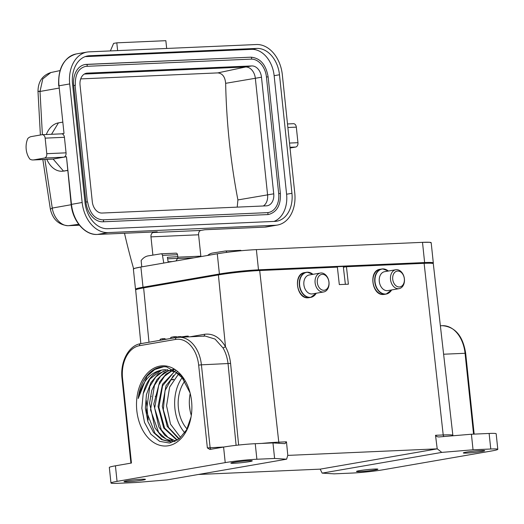 <?xml version="1.0" encoding="UTF-8"?>
<svg xmlns="http://www.w3.org/2000/svg" width="524" height="524" viewBox="0 0 524 524"><rect width="100%" height="100%" fill="white"/><g stroke="black" fill="none" stroke-linecap="round" stroke-linejoin="round"><path stroke-width="0.79" d="M198.406 474.475L320.171 469.144L437.285 448.852L441.791 452.395L322.155 473.126L320.171 469.144M249.358 461.651A10.768 0.688 174 0 0 252.273 460.865A10.768 0.688 174 0 0 245.481 460.937A10.768 0.688 174 0 0 233.769 462.332A10.768 0.688 174 0 0 230.855 463.118A10.768 0.688 174 0 0 237.647 463.046A10.768 0.688 174 0 0 249.358 461.651M142.528 480.161A10.768 0.688 174 0 0 145.443 479.375A10.768 0.688 174 0 0 138.65 479.447A10.768 0.688 174 0 0 126.939 480.842A10.768 0.688 174 0 0 124.024 481.628A10.768 0.688 174 0 0 130.817 481.556A10.768 0.688 174 0 0 142.528 480.161M444.077 436.525A1.958 1.349 87.5 0 1 443.212 434.959A30.883 1.972 -6 0 1 452.847 435.333A30.883 1.972 -6 0 1 452.86 435.379L433.302 263.723A29.37 1.88 174 0 0 424.119 263.323L346.443 266.723L348.388 284.198L339.316 284.591L337.371 267.122L259.694 270.522A29.37 1.88 174 0 0 218.403 274.923L143.622 287.879A29.37 1.88 174 0 0 135.67 290.021L140.838 343.652M149.006 373.488L149.026 373.985M180.918 336.925A6.838 0.439 174 0 0 186.066 336.198L188.234 336.1L188.306 336.808M186.138 336.899L186.066 336.198M174.263 337.862L174.145 336.716L176.28 336.624L176.372 337.495M170.811 338.458L170.719 337.561A9.792 0.629 -6 0 1 174.145 336.716M178.789 337.22L178.73 336.696L180.885 336.604L180.944 337.129M176.333 337.109L178.73 336.696M160.233 340.292L160.134 339.395A9.792 0.629 -6 0 1 162.787 338.681L164.922 338.589L165.014 339.46M164.995 339.238A6.838 0.439 174 0 0 167.123 339.094M162.905 339.827L162.787 338.681M236.101 445.328L228.045 363.656C227.357 357.807 225.687 352.58 223.041 347.975L225.49 346.718C228.163 351.643 229.859 357.211 230.586 363.42L201.412 364.822L210.111 447.614A1.958 1.349 -92.5 0 0 211.074 449.238M205.257 336.074L215.05 339.067L223.041 347.975M218.403 274.923L225.49 346.718C219.916 337.358 212.941 333.212 204.57 334.279L190.566 336.703M190.212 393.439C188.732 400.834 189.092 408.176 191.299 415.46M346.443 266.723L343.371 267.253L345.375 284.329M481.825 451.472A10.768 0.688 174 0 0 484.739 450.686A10.768 0.688 174 0 0 477.947 450.758A10.768 0.688 174 0 0 466.236 452.153A10.768 0.688 174 0 0 463.321 452.939A10.768 0.688 174 0 0 470.113 452.867A10.768 0.688 174 0 0 481.825 451.472M374.994 469.982A10.768 0.688 174 0 0 377.909 469.203A10.768 0.688 174 0 0 371.116 469.275A10.768 0.688 174 0 0 359.399 470.67A10.768 0.688 174 0 0 356.484 471.449A10.768 0.688 174 0 0 363.283 471.384A10.768 0.688 174 0 0 374.994 469.982M441.791 452.395L473.041 449.782L490.765 449.009A22.519 1.441 -6 0 1 497.8 449.317A22.519 1.441 -6 0 1 491.709 450.954L383.542 469.701A22.519 1.441 -6 0 1 351.879 473.074L334.161 473.847L322.155 473.126M259.694 270.522L278.781 442.158L286.471 441.817L285.01 443.645L272.965 442.924L274.602 458.467L256.878 459.247A22.519 1.441 -6 0 0 225.222 462.62L117.055 481.366A22.519 1.441 -6 0 0 110.964 483.004A22.519 1.441 -6 0 0 117.998 483.311L135.716 482.532L166.973 479.919L286.608 459.188L287.774 455.395L437.285 448.852M497.8 449.317L496.169 433.767A22.519 1.441 174 0 0 489.128 433.459L471.41 434.232L439.774 436.878M473.041 449.782L471.41 434.232M440.062 436.859C437.94 437.154 436.426 436.636 435.523 435.293L443.212 434.959L424.119 263.323M437.213 448.858L435.523 435.293M286.471 441.817L287.8 455.402M130.915 463.131L122.013 378.452L122.544 378.308L131.445 463.039L115.424 465.816A22.519 1.441 174 0 0 109.326 467.454L110.964 483.004M272.965 442.924L255.247 443.697A22.519 1.441 174 0 0 223.591 447.07L209.875 449.448L207.36 447.909L223.977 447.005M191.568 401.174A40.138 27.667 87.5 0 1 191.024 417.15A40.138 27.667 87.5 0 1 149.373 439.073A40.138 27.667 87.5 0 1 146.53 374.182A40.138 27.667 87.5 0 1 189.943 392.384A40.138 27.667 87.5 0 1 191.568 401.174M274.602 458.467L286.608 459.188M179.012 373.337L169.645 387.066L166.56 405.766L170.503 424.152L180.263 437.075M184.789 432.765A36.228 24.969 87.5 0 1 182.359 377.372M179.26 438.811L168.604 427.479L163.331 409.722L165.04 390.635L173.365 375.538M177.184 371.758L166.01 385.723L162.309 406.29L167.222 426.398L178.913 439.086M177.426 440.127L164.608 428.121L158.903 407.397L162.578 385.815L174.453 371.47M175.52 370.54L162.538 384.21L158.058 406.369L163.724 428.01L177.06 440.33M175.75 441.097L167.949 437.33L161.359 429.975L154.672 408.117L158.765 385.035L164.556 376.232L172.062 370.704M174.158 369.682L166.18 373.959L159.709 381.741L153.787 404.089L158.811 426.949L164.857 435.339L172.363 440.343M174.544 441.673L166.069 439.119L158.621 432.339L150.545 409.938L154.442 385.369L160.626 376.075L168.689 370.507M173.424 369.269L164.471 372.309L156.905 379.671L151.744 390.413L149.569 403.126L154.888 427.767L161.575 436.459L169.894 441.11M171.125 441.863L162.584 439.734L155.006 433.315L146.406 411.288L149.798 386.43L155.792 376.894L163.743 370.985M167.582 369.636L158.379 373.769L150.964 382.52L146.432 394.565L145.358 408.248L147.86 421.525L153.571 432.536L161.582 439.649L170.758 441.883M184.114 379.441L175.429 371.955L164.85 369.636A36.228 24.969 -92.5 0 0 143.209 393.701L149.943 378.99L160.816 370.645M185.018 380.869A31.132 21.458 -92.5 0 0 187.042 428.953M190.068 392.869L180.826 375.184L166.612 366.924A39.162 26.993 -92.5 0 0 163.193 366.761A39.162 26.993 -92.5 0 0 138.212 398.515C142.358 380.49 151.24 370.861 164.85 369.636M143.209 393.701L141.834 408.281L144.532 422.508L150.814 434.141L159.65 441.352L169.593 443.042L179.057 438.974L186.596 429.791L191.05 416.966M163.665 366.748L154.737 369.525L146.995 376.278L138.212 398.515M293.243 123.716A3.917 2.699 87.5 0 1 293.479 123.69A3.917 2.699 87.5 0 1 296.322 127.142L297.953 142.692A3.917 2.699 87.5 0 1 295.693 147.041L290.027 148.023M71.185 204.72L52.269 208.067C53.73 218.108 61.4 226.198 68.506 225.687L79.438 225.222M50.795 72.567L42.772 78.901L40.014 91.464C37.217 91.451 37.348 91.359 40.42 91.202M102.953 221.796L267.378 214.598A20.56 14.842 80.2 0 0 268.747 214.447C277.026 212.01 280.91 205.015 280.379 193.467L268.124 76.864L266.441 76.995A18.602 13.428 80.2 0 0 251.035 59.127L86.611 66.325A18.602 13.428 80.2 0 0 85.373 66.456C78.331 68.408 74.991 74.69 75.351 85.301L73.668 85.438L85.923 202.041A20.56 14.842 80.2 0 0 102.953 221.796A0.976 0.675 87.5 0 0 102.809 219.844L267.233 212.646A0.976 0.675 87.5 0 1 267.378 214.598M102.868 219.844L267.175 212.652A0.976 0.675 87.5 0 1 267.233 212.646L268.406 212.521A18.602 13.428 80.2 0 0 278.696 193.598L266.441 76.995M267.286 212.646A18.602 13.428 80.2 0 0 268.406 212.521M251.035 59.127A0.976 0.675 -92.5 0 0 250.832 57.181L86.525 64.373M86.611 66.325A0.976 0.675 -92.5 0 0 86.408 64.38A20.56 14.842 80.2 0 0 85.039 64.524A20.56 14.842 80.2 0 0 73.668 85.438M263.31 205.984A11.744 8.476 80.2 0 0 267.594 194.882L255.339 78.279L225.648 83.323C225.051 76.792 222.425 73.321 217.768 72.901L80.696 78.901M225.648 83.323C226.486 122.74 230.573 161.608 237.903 199.926L237.221 207.131M85.785 73.393L87.325 73.124A11.744 8.476 80.2 0 0 86.545 73.209A11.744 8.476 80.2 0 0 80.048 85.157L92.303 201.76A11.744 8.476 80.2 0 0 102.036 213.045L266.461 205.847A11.744 8.476 80.2 0 0 267.24 205.762A11.744 8.476 80.2 0 0 273.738 193.821L261.483 77.211L255.339 78.279A11.744 8.476 80.2 0 0 245.612 66.993L217.768 72.901M84.331 74.054L245.612 66.993L251.749 65.932L87.325 73.124M261.483 77.211A11.744 8.476 80.2 0 0 251.749 65.932M273.973 221.423A27.412 19.788 80.2 0 0 286.595 194.234L274.137 75.685A27.412 19.788 80.2 0 0 251.435 49.348L85.15 56.625M256.773 48.418L89.512 55.74A27.412 19.788 80.2 0 0 87.691 55.937A27.412 19.788 80.2 0 0 72.528 83.82L84.986 202.362A27.412 19.788 80.2 0 0 107.695 228.706L274.956 221.383A27.412 19.788 80.2 0 0 276.777 221.187A27.412 19.788 80.2 0 0 291.94 193.304L279.482 74.762A27.412 19.788 80.2 0 0 256.773 48.418L251.435 49.348M275.362 225.268A31.329 22.611 80.2 0 0 277.445 225.045A31.329 22.611 80.2 0 0 294.776 193.179L282.312 74.637A31.329 22.611 80.2 0 0 256.367 44.533L89.106 51.856A31.329 22.611 80.2 0 0 87.023 52.079A31.329 22.611 80.2 0 0 69.692 83.945L82.157 202.487A31.329 22.611 80.2 0 0 108.101 232.591L275.362 225.268L264.679 227.121L204.864 229.741L200.856 230.436A3.917 2.699 -92.5 0 0 198.596 234.785L150.964 236.868A3.917 2.699 87.5 0 1 153.231 232.518L157.233 231.824A1.172 0.812 87.5 0 1 157.167 231.831A1.172 0.812 87.5 0 1 157.095 231.831M166.671 48.457L165.853 40.689L116.806 42.837L113.603 43.394L110.374 50.926M117.625 50.605L116.806 42.837M46.846 159.362A24.281 16.735 -92.5 0 0 62.022 171.243A24.281 16.735 -92.5 0 0 63.489 171.079L67.576 170.372M67.589 170.516L62.022 171.243M62.507 122.177L58.426 122.885A24.281 16.735 -92.5 0 0 46.309 134.511M61.347 133.869A3.917 2.699 87.5 0 1 61.583 133.843A3.917 2.699 87.5 0 1 64.426 137.295L66.057 152.838A3.917 2.699 87.5 0 1 63.797 157.187L44.52 158.032L33.837 159.886A11.751 8.096 87.5 0 1 33.123 159.964L52.4 159.119A11.751 8.096 -92.5 0 0 53.114 159.041L66.469 156.728L71.153 204.426L82.157 202.487M33.123 159.964A11.751 8.096 87.5 0 1 29.992 159.204A15.668 10.794 87.5 0 1 27.818 138.526A11.751 8.096 87.5 0 1 31.388 136.567L42.071 134.714A3.917 2.699 -92.5 0 1 42.306 134.688A3.917 2.699 -92.5 0 1 45.149 138.139L46.78 153.683A3.917 2.699 -92.5 0 1 44.52 158.032M61.465 133.849L64.013 133.404L59.009 85.792A31.329 22.611 -99.8 0 1 76.34 53.933L87.023 52.079M133.613 268.707A508.549 350.484 87.5 0 1 124.502 233.259M198.596 234.785L200.843 256.157A3.917 2.699 -92.5 0 0 200.908 256.622M152.884 255.116L150.964 236.868M320.413 273.043L309.193 274.989A9.596 6.923 80.2 0 0 303.94 285.187A9.596 6.923 80.2 0 0 311.832 293.964A9.596 6.923 80.2 0 0 312.474 293.892L323.688 291.953A9.596 6.923 -99.8 0 1 323.053 292.019A9.596 6.923 -99.8 0 1 315.16 283.242A9.596 6.923 -99.8 0 1 320.413 273.043A9.596 6.923 -99.8 0 1 321.048 272.978A9.596 6.923 -99.8 0 1 328.941 281.755A9.596 6.923 -99.8 0 1 323.688 291.953M322.28 274.347A8.03 5.797 -99.8 0 1 328.928 282.056A8.03 5.797 -99.8 0 1 323.956 290.283A8.03 5.797 -99.8 0 1 317.308 282.567A8.03 5.797 -99.8 0 1 322.28 274.347M432.647 263.408A27.805 1.775 174 0 0 433.315 262.937A27.805 1.775 174 0 0 424.623 262.557L258.496 269.827A27.805 1.775 174 0 0 219.405 273.993L143.019 287.231A27.805 1.775 174 0 0 135.493 289.255A27.805 1.775 174 0 0 136.24 289.576M424.623 262.557L422.501 242.343A27.805 1.775 -6 0 1 431.186 242.723L433.315 262.937M219.405 273.993L217.283 253.78A27.805 1.775 -6 0 1 256.374 249.614L258.496 269.827M135.493 289.255L133.371 269.041A27.805 1.775 -6 0 1 140.897 267.017L143.019 287.231M139.371 288.698A24.281 1.552 -6 0 1 145.849 287.087L221.966 273.901A24.281 1.552 -6 0 1 256.098 270.26L421.944 263.002A24.281 1.552 -6 0 1 429.418 263.199M431.206 242.913L429.739 242.291L422.501 242.343L256.374 249.614C242.985 250.321 229.951 251.71 217.283 253.78L140.897 267.017L134.445 268.393L133.391 269.231M161.189 253.812L175.999 253.164A1.958 1.349 87.5 0 1 176.103 253.151A1.958 1.349 87.5 0 1 177.498 254.703L177.833 256.655L167.366 257.297M167.621 258.81L177.551 258.378A1.958 1.349 -92.5 0 0 177.833 256.655M177.551 258.378L176.012 260.932M173.732 379.225L171.06 379.841L173.385 379.736M226.787 252.352A1.958 1.349 -92.5 0 0 225.431 250.996A1.958 1.349 -92.5 0 0 225.327 251.003L212.633 253.04A18.799 12.956 -92.5 0 0 207.609 255.457M225.536 250.996L240.352 250.348A1.958 1.349 87.5 0 1 240.457 250.334A1.958 1.349 87.5 0 1 241.302 250.714M163.776 263.055L162.479 255.365A1.958 1.349 -92.5 0 0 161.078 253.812A1.958 1.349 -92.5 0 0 160.973 253.819L148.279 255.856A18.799 12.956 -92.5 0 0 141.139 260.566L141.762 266.867M167.372 257.297L168.211 262.288M395.823 269.742L384.603 271.687A9.596 6.923 80.2 0 0 379.35 281.886A9.596 6.923 80.2 0 0 387.243 290.663A9.596 6.923 80.2 0 0 387.878 290.591L399.098 288.652A9.596 6.923 -99.8 0 1 398.463 288.717A9.596 6.923 -99.8 0 1 390.57 279.94A9.596 6.923 -99.8 0 1 395.823 269.742A9.596 6.923 -99.8 0 1 396.458 269.677A9.596 6.923 -99.8 0 1 404.351 278.454A9.596 6.923 -99.8 0 1 399.098 288.652M397.69 271.046A8.03 5.797 -99.8 0 1 404.338 278.755A8.03 5.797 -99.8 0 1 399.367 286.982A8.03 5.797 -99.8 0 1 392.718 279.266A8.03 5.797 -99.8 0 1 397.69 271.046M155.373 396.707L155.327 396.242M152.805 370.756L152.766 370.35M473.558 434.141L465.057 353.281L443.612 354.224M474.168 434.114L465.672 353.307L465.057 353.281A31.329 21.589 -92.5 0 0 442.322 325.686L440.37 325.771M122.544 378.308A29.37 20.239 87.5 0 1 139.508 345.683A1.958 1.415 80.2 0 1 140.589 343.692L176.647 337.443A1.958 1.415 -99.8 0 1 176.778 337.43A31.329 21.589 87.5 0 1 178.677 337.227A31.329 21.589 87.5 0 1 201.412 364.822L198.662 365.117L207.36 447.909M176.523 337.476L140.72 343.679A1.958 1.415 80.2 0 0 140.589 343.692C128.557 345.434 120.016 362.077 122.013 378.452M205.244 336.061L176.647 337.443A1.958 1.415 -99.8 0 0 175.566 339.434L139.508 345.683M175.566 339.434A29.37 20.239 87.5 0 1 198.662 365.117M203.836 336.126A1.958 1.415 80.2 0 0 204.57 334.279M143.622 287.879L148.986 342.238M190.068 410.508L189.367 404.508M146.006 287.06L146.039 287.46M222.431 274.268L222.386 273.829M255.679 270.279L255.732 270.731M421.853 263.421L421.807 263.009M490.765 449.009L489.128 433.459M151.167 396.642L151.122 396.157M115.424 465.816L117.055 481.366M255.247 443.697L256.878 459.247M225.222 462.62L223.591 447.07M238.636 445.046L230.586 363.42M261.784 443.409A30.883 1.972 -6 0 1 278.781 442.158A1.958 1.349 -92.5 0 0 279.2 443.297M295.693 147.041L289.949 147.29M297.953 142.692L289.503 143.059M296.322 127.142L287.873 127.509M78.724 224.305L68.506 225.687L79.425 225.209M44.881 159.447L52.269 208.067L50.37 209.22L42.844 159.538M58.93 88.117L40.014 91.464L42.385 134.681M102.75 219.851A0.976 0.675 87.5 0 1 102.809 219.844C94.798 219.235 89.728 213.255 87.606 201.904L85.923 202.041M278.696 193.598L280.379 193.467M75.089 85.373L87.344 201.976M273.738 193.821L237.903 199.926M89.512 55.74L85.91 56.363M291.94 193.304L286.595 194.234M279.482 74.762L274.137 75.685M277.445 225.045L266.762 226.899A31.329 22.611 -99.8 0 1 264.679 227.121A1.172 0.812 -92.5 0 1 264.607 227.128L204.825 229.748M157.233 231.824L97.418 234.444A31.329 22.611 -99.8 0 1 71.474 204.34L66.469 156.728M97.274 234.451A1.172 0.812 -92.5 0 0 97.346 234.451A1.172 0.812 -92.5 0 0 97.418 234.444L108.101 232.591M64.013 133.404L59.009 85.792L69.692 83.945M33.837 159.886L53.114 159.041L63.489 171.079L64.694 171.027M51.529 134.282L58.426 122.885M66.057 152.838L46.78 153.683M64.426 137.295L45.149 138.139M200.843 256.157L177.872 257.166M200.856 230.436L153.231 232.518M264.535 227.128A1.172 0.812 -92.5 0 0 264.607 227.128L266.762 226.899M308.151 297.77A12.727 9.183 80.2 0 0 309.003 297.678L308.086 297.776C296.44 299.08 292.968 273.803 304.654 272.591A12.727 9.183 80.2 0 0 297.684 286.124A12.727 9.183 80.2 0 0 308.151 297.77M310.621 272.88A12.727 9.183 -99.8 0 0 307.306 272.198L312.972 274.334A12.615 9.104 80.2 0 0 307.457 272.277A12.615 9.104 80.2 0 0 307.392 272.284A12.615 9.104 80.2 0 0 299.649 285.239A12.615 9.104 80.2 0 0 310.09 297.318A12.615 9.104 80.2 0 0 310.156 297.311A12.615 9.104 80.2 0 0 316.234 293.243L310.758 297.37A12.727 9.183 -99.8 0 1 309.913 297.462A12.727 9.183 -99.8 0 1 299.446 285.816A12.727 9.183 -99.8 0 1 306.416 272.29A12.727 9.183 -99.8 0 1 307.261 272.198M314.524 295.398A12.727 9.183 -99.8 0 1 310.758 297.37L309.003 297.678M162.479 255.365L177.498 254.703M172.298 261.574L168.125 261.758M383.561 294.468A12.727 9.183 80.2 0 0 384.406 294.377L383.489 294.475C371.844 295.778 368.379 270.502 380.064 269.29A12.727 9.183 80.2 0 0 373.095 282.822A12.727 9.183 80.2 0 0 383.561 294.468M380.064 269.29L382.69 268.897L388.382 271.032A12.615 9.104 80.2 0 0 382.867 268.976A12.615 9.104 80.2 0 0 382.802 268.982A12.615 9.104 80.2 0 0 375.06 281.938A12.615 9.104 80.2 0 0 385.5 294.016A12.615 9.104 80.2 0 0 385.566 294.01A12.615 9.104 80.2 0 0 391.644 289.942L386.168 294.069A12.727 9.183 -99.8 0 1 385.323 294.161A12.727 9.183 -99.8 0 1 374.85 282.515A12.727 9.183 -99.8 0 1 381.819 268.989A12.727 9.183 -99.8 0 1 382.664 268.897M382.716 268.897A12.727 9.183 -99.8 0 1 386.031 269.578M389.935 292.097A12.727 9.183 -99.8 0 1 386.168 294.069L384.406 294.377M452.952 435.778L452.86 435.379M465.672 353.307C462.921 335.963 455.14 326.753 442.322 325.686M149.615 373.402L149.602 372.905M204.308 336.139L203.482 336.257M144.297 379.592L144.342 380.11M146.307 400.487L148.187 420.019M293.479 123.69L287.499 123.952M50.37 209.227C52.78 219.418 58.708 224.914 68.159 225.72M60.005 70.596L50.795 72.554C42.379 75.358 38.108 81.646 37.99 91.405L40.381 135.009M85.039 64.524L250.891 57.175C260.225 57.987 265.969 64.55 268.124 76.864M157.167 231.831L97.346 234.451C84.986 235.387 72.587 220.964 71.153 204.426M58.695 85.877C57.876 68.317 63.758 57.666 76.34 53.933M61.583 133.843L42.306 134.688M193.932 257.828L177.446 258.548M307.28 272.198L304.654 272.591M225.431 250.996L240.457 250.334M161.078 253.812L176.103 253.151"/></g></svg>
